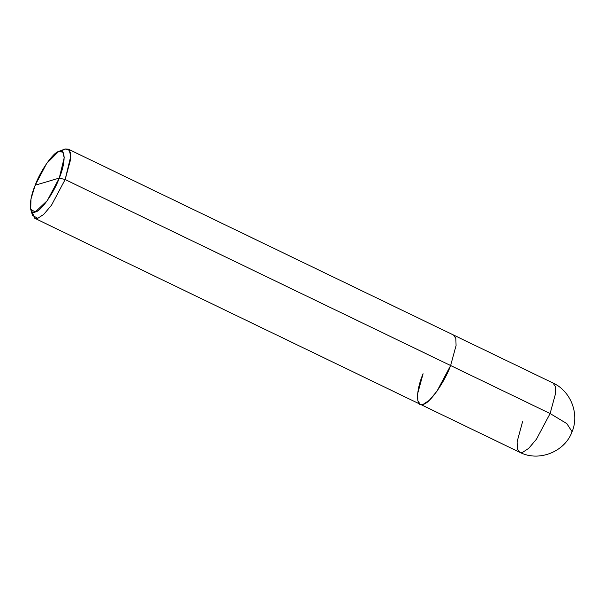 <?xml version="1.0" encoding="UTF-8"?>
<svg xmlns="http://www.w3.org/2000/svg" width="605" height="605" viewBox="0 0 605 605"><rect width="100%" height="100%" fill="white"/><g stroke="black" fill="none" stroke-linecap="round" stroke-linejoin="round"><path stroke-width="0.91" d="M423.077 373.746C415.703 391.095 415.764 407.914 423.19 404.329C429.391 403.845 444.486 382.511 450.627 365.533C444.486 382.511 429.391 403.845 423.19 404.329C415.764 407.914 415.703 391.095 423.077 373.746L417.639 393.726L417.851 400.82L420.157 404.246L423.19 404.329L429.217 400.381L436.931 391.261L450.627 365.533L456.072 345.553L455.852 338.467L453.546 335.041L455.852 338.467L456.072 345.553L450.627 365.533L550.104 413.533L555.549 393.552L555.33 386.459L553.023 383.033L555.33 386.459L555.549 393.552L550.104 413.533L65.143 179.549L70.588 159.569L70.369 152.483L68.062 149.057L65.037 148.974L61.097 151.144M522.561 421.745L517.116 441.726L517.328 448.812L519.635 452.238C538.813 462.326 565.04 451.693 572.08 431.72L566.802 423.583L550.104 413.533L566.802 423.583L572.08 431.72C579.628 413.986 570.81 391.019 553.023 383.033L68.062 149.057M519.635 452.238L522.667 452.321L528.694 448.373L536.408 439.26L550.104 413.533L536.408 439.26L528.694 448.373L522.667 452.321L519.635 452.238L34.674 218.261L37.707 218.345L43.734 214.397L51.448 205.284L65.143 179.549L59.282 178.067C53.905 192.919 40.701 211.591 35.271 212.007C28.775 215.146 28.722 200.429 35.173 185.251L59.282 178.067L64.206 157.655L62.776 152.112L58.594 151.515L46.683 163.411L35.173 185.251C40.55 170.398 53.754 151.726 59.184 151.311C65.68 148.172 65.733 162.889 59.282 178.067L35.173 185.251L30.976 199.06L30.704 209.315L35.271 212.007L47.296 200.58L59.282 178.067L65.143 179.549L450.627 365.533L436.931 391.261L429.217 400.381L423.19 404.329L420.157 404.246M58.594 151.515L65.037 148.974L69.144 149.896L70.77 156.226L65.143 179.549L51.448 205.284L43.734 214.397L37.707 218.345L32.489 215.267L30.704 209.315M31.974 211.508L34.674 218.261"/></g></svg>
